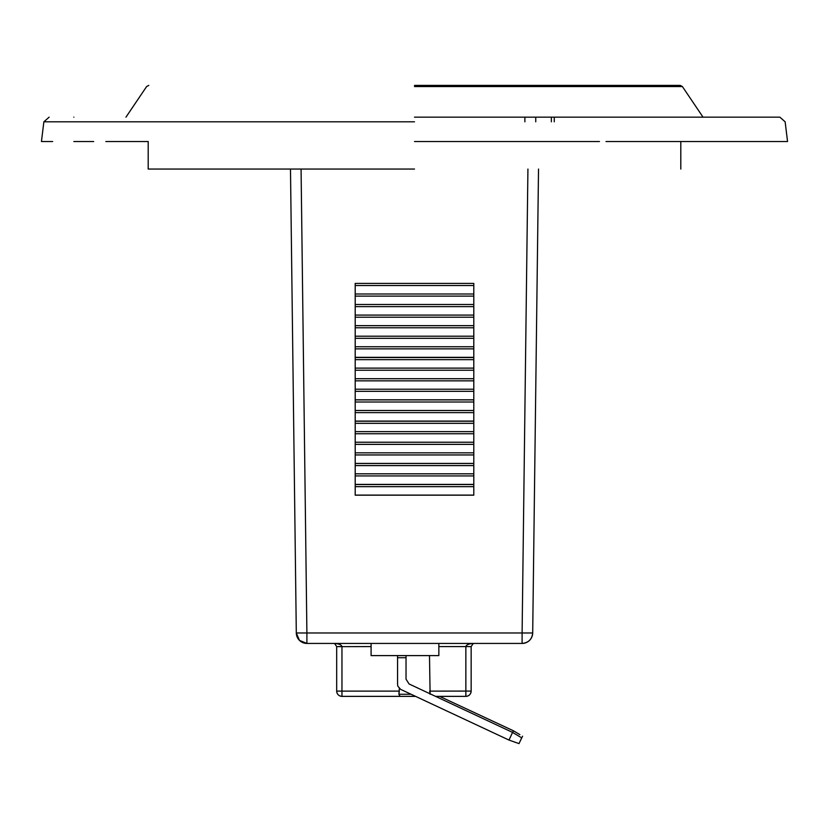<?xml version="1.0" encoding="UTF-8"?>
<svg xmlns="http://www.w3.org/2000/svg" width="829" height="829" viewBox="0 0 829 829"><rect width="100%" height="100%" fill="white"/><g stroke="black" fill="none" stroke-linecap="round" stroke-linejoin="round"><path stroke-width="1.24" d="M414.5 85.397L680.205 85.397L414.5 85.397M414.5 86.568L682.402 86.568L414.5 86.568M414.5 169.054L148.194 169.054L414.5 169.054M414.5 141.521L599.45 141.521M73.843 117.169C46.528 117.169 46.528 117.169 73.843 117.169M73.843 141.521C46.528 141.521 46.528 141.521 73.843 141.521L93.667 141.521C109.552 141.521 109.552 141.521 93.667 141.521M414.5 121.811L43.864 121.811L414.5 121.811M779.871 117.169L785.136 121.811L787.55 141.521L606.009 141.521M554.269 117.169L554.269 121.811L554.269 117.169L560.363 117.169M414.5 117.169L779.871 117.169L414.5 117.169M473.794 378.718L355.206 378.718L473.794 378.718M519.887 734.618L513.42 730.784L439.629 696.37M519.793 741.945L522.571 736.214M397.557 655.604L397.557 657.718L406.034 657.718L406.034 655.604M397.557 657.718L397.557 683.925L397.785 686.101L400.614 689.365L508.985 740.069L519.016 743.603L521.71 737.851L512.571 732.401L409.08 683.977L406.034 679.179L406.034 657.718M538.518 169.054L532.695 632.973L522.104 632.973L522.104 643.428A10.59 10.59 0 0 0 532.695 632.973C532 639.325 528.467 642.807 522.104 643.428A10.59 10.59 0 0 0 532.695 632.973C532 639.325 528.467 642.807 522.104 643.428L306.896 643.428C300.533 642.807 297 639.325 296.305 632.973L299.456 640.371L306.896 643.428C300.533 642.807 297 639.325 296.305 632.973L299.456 640.371L306.896 643.428L306.896 632.973L296.305 632.973A10.59 10.59 0 0 0 306.896 643.428A10.59 10.59 0 0 1 296.305 632.973L290.482 169.054M333.652 643.428L333.496 643.428C338.605 643.615 341.424 644.661 341.962 646.568C341.424 644.661 338.605 643.615 333.496 643.428L334.74 643.677L336.678 646.599L341.962 646.568L336.678 646.599L334.74 643.677L336.678 646.599L341.962 646.651L341.962 691.127L399.329 691.127L398.894 694.256L399.35 688.536M465.857 646.568L471.152 646.599L473.079 643.677L474.323 643.428C469.224 643.615 466.395 644.661 465.857 646.568L438.852 646.568M438.852 643.428L438.852 655.604L371.091 655.604L371.091 643.428M429.495 655.604L430.106 694.256L429.671 691.127L471.152 691.075L471.152 675.635M471.152 646.568L473.079 643.677L471.152 646.568L471.152 691.075C470.831 694.287 469.069 696.049 465.857 696.37L465.857 646.651M336.678 646.599L336.678 691.075A5.295 5.295 0 0 0 341.962 696.37C338.75 696.049 336.988 694.287 336.678 691.075L336.678 646.599L336.678 691.075L341.962 691.127L341.962 696.37L415.578 696.37L400.034 696.37L398.894 694.256L400.034 696.37M473.794 495.182L473.794 283.404L355.206 283.404L355.206 495.182L473.794 495.182M508.985 740.069L512.571 732.401L519.037 736.256M519.016 743.603L516.073 742.566M435.567 696.37L465.857 696.37A5.295 5.295 0 0 0 471.152 691.075C470.831 694.287 469.069 696.049 465.857 696.37A5.295 5.295 0 0 0 471.152 691.075L471.152 646.599L470.375 646.641M551.358 117.169L551.358 121.811M355.206 285.528L473.794 285.528M473.794 421.091L355.206 421.091M355.206 412.614L473.794 412.614M355.206 495.11L473.794 495.11M473.794 410.5L355.206 410.5M355.206 486.644L473.794 486.644M355.206 484.519L473.794 484.519M355.206 484.405L473.794 484.405M355.206 293.994L473.794 293.994M355.206 475.929L473.794 475.929M148.194 169.054L148.194 141.521L105.843 141.521M52.673 141.521L41.45 141.521L43.864 121.811L49.129 117.169M355.206 296.119L473.794 296.119M355.206 473.815L473.794 473.815M473.794 304.502L355.206 304.502M355.206 465.597L473.794 465.597M473.794 306.616L355.206 306.616M355.206 463.484L473.794 463.484M473.794 315.093L355.206 315.093M355.206 463.421L473.794 463.421M473.794 317.206L355.206 317.206M355.206 454.945L473.794 454.945M355.206 452.831L473.794 452.831M473.794 325.662L355.206 325.662M473.794 327.776L355.206 327.776M355.206 444.375L473.794 444.375M355.206 442.251L473.794 442.251M473.794 336.201L355.206 336.201M473.794 338.325L355.206 338.325M355.206 442.22L473.794 442.22M355.206 433.754L473.794 433.754M473.794 346.75L355.206 346.75M355.206 431.629L473.794 431.629M473.794 348.864L355.206 348.864M473.794 357.34L355.206 357.34M355.206 423.329L473.794 423.329M355.206 421.215L473.794 421.215M473.794 357.527L355.206 357.527M473.794 359.651L355.206 359.651M473.794 368.117L355.206 368.117M355.206 410.469L473.794 410.469M473.794 370.231L355.206 370.231M355.206 402.003L473.794 402.003M355.206 399.889L473.794 399.889M355.206 399.806L473.794 399.806M355.206 391.329L473.794 391.329M355.206 389.215L473.794 389.215M355.206 380.843L473.794 380.843M355.206 378.729L473.794 378.729M512.643 732.442L513.42 730.784M371.091 646.568L341.962 646.651M527.928 169.054L522.104 632.973L306.896 632.973L301.072 169.054M398.894 694.256L411.06 694.256M524.892 117.169L524.892 121.811M535.741 121.811L535.741 117.169M703.044 117.169L682.402 86.568L680.205 85.397M148.795 85.397L146.598 86.568L125.956 117.169M334.014 643.428L333.496 643.428M336.678 691.075A5.295 5.295 0 0 0 341.962 696.37M680.806 169.054L680.806 141.521"/></g></svg>
